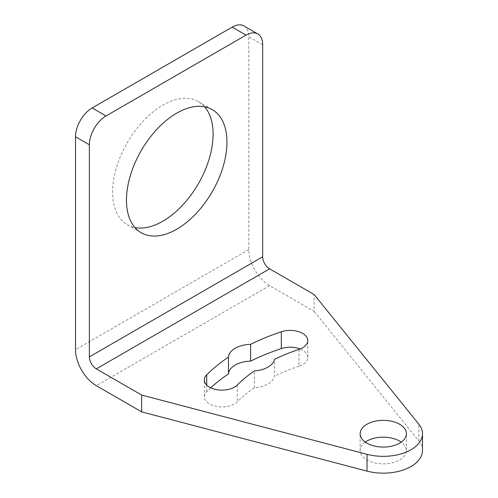 <?xml version="1.0" encoding="UTF-8"?>
<svg xmlns="http://www.w3.org/2000/svg" width="498" height="498" viewBox="0 0 498 498"><rect width="100%" height="100%" fill="white"/><g stroke="black" fill="none" stroke-linecap="round" stroke-linejoin="round"><path stroke-width="0.37" stroke-dasharray="2.49 1.87" d="M243.933 25.946A23.524 13.583 -60 0 1 248.801 36.721L248.801 249.623A29.407 16.982 60 0 0 269.599 285.64L314.145 311.362L314.145 294.548M422.485 450.522A39.211 22.64 0 0 0 418.812 440.954L314.145 311.362M365.295 442.118A23.132 13.359 0 0 0 360.141 450.522A23.132 13.359 0 0 0 366.92 459.965A23.132 13.359 0 0 0 392.131 462.86A23.132 13.359 0 0 0 406.412 450.522A23.132 13.359 0 0 0 401.257 442.118M210.735 387.799A203.9 117.721 0 0 0 206.695 391.658A17.648 10.19 0 0 0 204.329 396.757A17.648 10.19 0 0 0 217.408 406.592A17.648 10.19 0 0 0 237.26 401.849A168.61 97.347 0 0 1 254.422 387.737A23.132 13.359 0 0 0 274.535 376.127L274.535 359.319M298.974 349.409L298.974 366.217A17.648 10.19 0 0 0 307.795 357.396A17.648 10.19 0 0 0 300.12 348.992M298.974 366.217A168.61 97.347 0 0 0 274.535 376.127M204.634 106.815A71.071 41.035 120 0 0 198.385 101.629A71.071 41.035 120 0 0 143.617 120.672A71.071 41.035 120 0 0 112.598 192.197A71.071 41.035 120 0 0 127.314 224.729A71.071 41.035 120 0 0 134.933 227.549M254.422 387.737L254.422 370.929M269.599 285.64L96.307 385.689M262.664 44.72L248.801 36.721M248.801 249.623L75.515 349.671M418.812 440.954L418.812 424.147M206.695 385.041L206.695 391.658M237.26 385.041L237.26 401.849M127.314 224.729L141.177 232.734M198.385 101.629L212.248 109.635M406.412 450.522L406.412 433.714M360.141 450.522L360.141 433.714M307.795 357.396L307.795 340.588M204.329 396.757L204.329 379.949"/><path stroke-width="0.75" d="M422.485 433.714L422.485 450.522A39.211 22.64 0 0 1 367.026 471.12L141.631 411.858L96.307 385.689A29.407 16.982 60 0 1 75.515 349.671L75.515 136.763L89.379 144.769L89.379 356.873A9.804 5.659 60 0 0 96.307 368.881L141.631 395.045L367.026 454.313A39.211 22.64 0 0 0 422.485 433.714A39.211 22.64 0 0 0 418.812 424.147L314.145 294.548L269.599 268.833A9.804 5.659 60 0 1 262.664 256.825L262.664 44.72A23.524 13.583 -60 0 0 257.796 33.951L243.933 25.946A23.524 13.583 -60 0 0 232.168 27.116L92.149 107.954A23.524 13.583 120 0 0 75.515 136.763M401.257 442.118A23.132 13.359 0 0 0 399.633 441.079A23.132 13.359 0 0 0 365.295 442.118M300.12 348.992A17.648 10.19 0 0 0 281.326 348.575A203.9 117.721 0 0 0 250.587 361.137A23.132 13.359 0 0 0 228.464 373.911A203.9 117.721 0 0 0 210.735 387.799M366.92 443.158A23.132 13.359 0 0 0 392.131 446.052A23.132 13.359 0 0 0 406.412 433.714A23.132 13.359 0 0 0 399.633 424.265A23.132 13.359 0 0 0 374.421 421.37A23.132 13.359 0 0 0 360.141 433.714A23.132 13.359 0 0 0 366.92 443.158M254.422 370.929A23.132 13.359 0 0 0 274.535 359.319A168.61 97.347 0 0 1 298.974 349.409A17.648 10.19 0 0 0 307.795 340.588A17.648 10.19 0 0 0 281.326 331.768A203.9 117.721 0 0 0 250.587 344.33A23.132 13.359 0 0 0 228.464 357.103A203.9 117.721 0 0 0 206.695 374.851A17.648 10.19 0 0 0 204.329 379.949A17.648 10.19 0 0 0 217.408 389.785A17.648 10.19 0 0 0 237.26 385.041A168.61 97.347 0 0 1 254.422 370.929M141.631 411.858L141.631 395.045M134.933 227.549A71.071 41.035 120 0 0 186.538 200.682A71.071 41.035 120 0 0 213.107 134.167A71.071 41.035 120 0 0 204.634 106.815M92.149 107.954L106.012 115.953L246.031 35.115A23.524 13.583 -60 0 1 257.796 33.951M106.012 115.953A23.524 13.583 120 0 0 89.379 144.769M126.461 200.196A71.071 41.035 120 0 0 141.177 232.734A71.071 41.035 120 0 0 195.944 213.692A71.071 41.035 120 0 0 226.97 142.173A71.071 41.035 120 0 0 212.248 109.635A71.071 41.035 120 0 0 157.48 128.677A71.071 41.035 120 0 0 126.461 200.196M250.587 361.137L250.587 344.33M228.464 373.911L228.464 357.103M269.599 268.833L96.307 368.881M262.664 256.825L89.379 356.873M246.031 35.115L232.168 27.116M367.026 471.12L367.026 454.313M281.326 331.768L281.326 348.575M206.695 374.851L206.695 385.041"/></g></svg>
